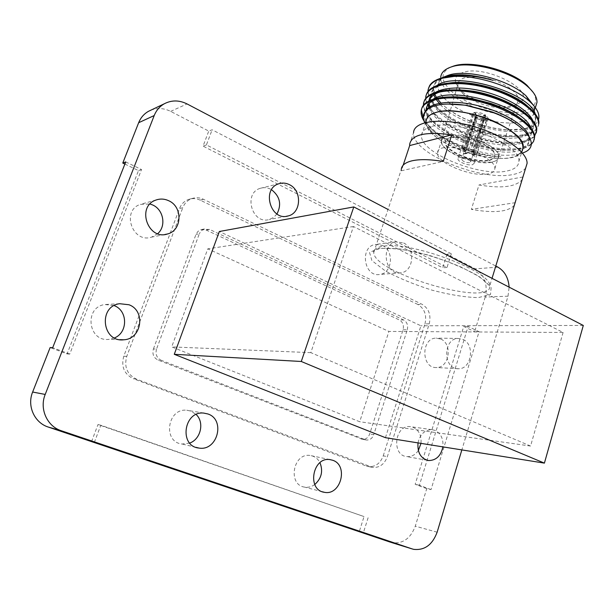 <?xml version="1.0" encoding="UTF-8"?>
<svg xmlns="http://www.w3.org/2000/svg" width="614" height="614" viewBox="0 0 614 614"><rect width="100%" height="100%" fill="white"/><g stroke="black" fill="none" stroke-linecap="round" stroke-linejoin="round"><path stroke-width="0.46" stroke-dasharray="3.07 2.3" d="M488.867 160.507C492.589 159.686 494.523 158.12 494.677 155.802C496.442 143.638 444.406 129.608 445.181 142.356C443.745 151.021 475.182 163.984 488.867 160.507M491.768 162.203C475.919 166.171 439.754 151.244 441.397 141.235C440.468 126.538 500.564 142.717 498.53 156.754C498.345 159.448 496.097 161.267 491.768 162.203M431.158 126.653C425.111 128.387 421.91 131.212 421.565 135.134C418.878 152.264 479.388 177.362 506.811 171.022C514.532 169.487 518.538 166.325 518.838 161.543C522 144.643 456.118 118.134 431.158 126.653M421.565 135.134L426.101 121.38C422.432 143.899 510.817 171.72 521.931 151.443M521.823 151.796L516.174 155.933L511.094 157.468C489.949 162.372 446.585 148.995 431.796 133.077C427.874 129.032 425.932 125.264 425.97 121.779M424.734 122.716L431.926 131.757C446.163 144.912 477.776 156.37 500.901 156.854C483.763 155.519 466.425 150.292 448.872 141.166L433.776 131.319C443.039 138.257 454.629 143.998 468.528 148.542C487.9 154.728 504.386 156.647 517.97 154.298L523.642 152.602M468.528 148.542C445.956 140.476 430.928 130.521 423.43 118.686M534.119 139.854C530.035 150.967 501.523 151.865 473.862 143.001C445.634 134.113 422.378 116.43 423.706 103.505M536.245 132.885C532.123 144.183 503.595 145.249 475.965 136.408C447.767 127.551 424.589 109.752 425.978 96.659L426.316 94.932M538.885 123.099C538.578 136.293 510.341 139.363 481.407 130.851C451.95 122.424 426.692 103.651 428.242 89.828L428.595 88.071M461.137 75.438L447.429 76.942M445.795 77.379C437.989 79.72 433.707 83.588 432.939 88.984L433.691 94.686M435.303 98.14L436.07 99.368M440.399 104.656C463.677 130.368 535.961 141.819 535.416 120.037C535.515 117.205 534.218 114.058 531.524 110.589M443.016 84.532C435.51 86.835 431.404 90.596 430.683 95.807C429.301 108.517 452.733 125.901 480.087 133.783C506.949 141.742 533.029 139.025 533.282 127.014C533.366 124.312 532.138 121.311 529.613 118.011M428.733 101.026L428.372 104.326M428.948 107.419C432.985 120.359 457.43 135.349 482.888 141.734C508.208 148.181 530.895 145.05 531.141 133.998C531.21 131.434 530.059 128.587 527.695 125.448M426.101 110.267C423.714 132.877 499.566 161.589 522.644 149.125M522.959 148.972C526.896 147.03 528.907 144.374 528.999 141.013C529.045 136.339 525.3 131.074 517.748 125.218M447.829 104.042C432.993 104.879 425.003 108.993 423.867 116.399C423.476 121.05 426.162 126.177 431.926 131.757M433.776 131.319L423.998 120.927M531.264 144.405C526.367 148.511 518.001 150.346 506.166 149.916C488.138 148.918 470.094 143.922 452.034 134.927C433.875 125.287 424.32 115.455 423.368 105.424M534.587 136.208C529.92 141.481 520.657 143.799 506.803 143.162C489.765 142.08 472.696 137.375 455.611 129.063C435.802 118.771 425.832 108.241 425.702 97.496L425.978 96.667M538.624 123.951C537.189 133.177 526.758 137.336 507.325 136.415C491.346 135.249 475.328 130.859 459.28 123.245C438.565 112.769 428.127 101.909 427.966 90.665L428.242 89.836M500.901 156.854C483.801 155.68 466.801 150.783 449.909 142.164C433.016 132.954 424.527 123.79 424.443 114.672L425.602 111.05M529.145 136.485L529.537 139.255C528.5 146.953 519.881 150.583 503.687 150.161C486.948 149.225 470.163 144.566 453.316 136.178C436.961 127.505 428.081 118.617 426.684 109.507M426.899 106.69C427.597 103.682 429.67 101.195 433.123 99.215M530.588 127.512L531.678 132.248C530.519 140.299 521.439 144.006 504.439 143.392C488.614 142.379 472.734 137.989 456.801 130.237C443.154 123.314 434.29 115.77 430.214 107.603M429.032 103.597L428.986 100.934L428.418 102.653M533.497 122.593L533.819 125.264C532.522 133.683 522.951 137.475 505.084 136.63C490.241 135.533 475.328 131.442 460.37 124.343C441.113 114.588 431.412 104.51 431.251 94.103C431.573 91.233 433.054 88.746 435.687 86.635M535.585 115.378L535.945 118.302C534.502 127.121 524.387 130.974 505.606 129.861C491.814 128.702 477.961 124.911 464.046 118.502C454.398 113.951 446.7 108.778 440.944 102.991M437.452 98.9L436.577 97.626M434.666 94.072L433.507 87.28L433.745 85.96C432.471 97.027 442.494 107.795 463.808 118.256C477.899 124.726 492.113 128.572 506.45 129.784L524.602 128.963C531.724 127.443 536.245 124.65 538.156 120.574M441.167 78.078C437.03 80.081 434.559 82.706 433.745 85.96M514.355 122.831L523.097 121.395M523.765 121.204C533.159 118.18 536.367 112.83 533.374 105.163M445.104 76.535C436.147 81.478 435.579 88.485 443.392 97.549M443.83 98.025L450.653 103.989M450.699 104.019C466.533 115.869 494.968 124.327 514.21 122.838M526.068 95.938C509.252 79.743 465.934 68.522 447.974 75.476C441.857 77.617 438.549 80.856 438.051 85.192C437.721 89.03 439.532 93.144 443.469 97.534M443.914 98.017L450.745 103.989M450.791 104.019C466.586 115.831 494.938 124.266 514.133 122.792M514.279 122.777L523.036 121.342M523.711 121.15C530.473 119.047 534.05 115.547 534.441 110.666L533.167 104.925M438.051 85.192L440.737 77.049C440.384 81.178 442.395 85.592 446.777 90.296M447.253 90.795C460.07 104.342 491.323 115.701 513.419 114.948M515.438 114.864L524.486 113.559M525.2 113.367C530.281 111.94 533.766 109.706 535.669 106.667M522.79 111.341L529.636 108.824M529.882 108.686C536.168 104.887 537.319 99.499 533.313 92.522M450.783 67.11C442.855 70.963 440.982 76.581 445.165 83.965M445.273 84.149L449.985 89.928M450.707 90.619C465.757 105.224 501.914 115.939 521.754 111.564M521.332 101.556C534.725 89.621 483.955 64.163 462.618 72.621C456.793 74.708 454.46 78.039 455.619 82.614M455.887 83.435L460.408 89.874C471.997 101.863 503.211 110.175 516.474 104.679L520.71 102.2M458.282 82.591C459.157 80.511 461.198 78.93 464.414 77.863L476.556 76.719M477.324 76.765C496.181 77.832 518.984 90.78 518.254 99.668M518.178 100.658C517.725 103.183 515.821 105.086 512.475 106.368C500.702 111.264 472.711 103.804 462.38 93.121C459.28 90.051 457.775 87.157 457.867 84.44L458.006 83.458M447.46 135.679C462.595 130.897 500.917 146.585 498.66 156.478C498.591 171.114 440.008 155.066 441.535 140.967C441.643 138.472 443.615 136.707 447.46 135.679M450.507 137.459C447.222 138.327 445.495 139.808 445.327 141.911C443.891 150.583 475.32 163.547 489.013 160.054C492.727 159.241 494.661 157.675 494.823 155.35C496.381 146.738 463.555 133.407 450.507 137.459M469.733 162.71C465.719 162.702 463.04 161.612 461.72 159.44C461.582 157.161 471.038 159.74 470.738 161.904L469.733 162.71M462.035 147.936L464.944 149.639L476.142 115.977L475.336 116.821L476.725 118.625L465.366 151.282L463.063 151.811L463.739 153.753L464.644 153.922L465.389 153.17L475.459 117.865C479.35 119.922 482.98 120.697 486.349 120.19L484.976 119.354L483.041 120.175L471.544 153.5L471.736 154.551L475.082 156.286L476.318 154.759L486.695 120.098L488.399 118.487L485.689 115.11L475.397 150.906L474.745 151.65L473.908 151.458L473.049 149.524L485.275 114.856C481.315 112.761 477.646 111.978 474.269 112.515L463.915 147.498L462.012 148.872L473.931 112.615L472.296 114.189L475.044 117.612L463.063 151.811M476.142 115.977L475.32 113.46C473.801 114.05 473.686 115.025 474.975 116.384L476.725 118.625M473.049 149.524L470.692 150.062L482.397 117.113L484.124 115.171L475.658 113.367L476.556 115.869L466.824 149.202L463.915 147.498M482.397 117.113L476.556 115.869M476.318 154.759L473.432 153.078L483.456 120.068L485.513 119.2C487.217 118.356 486.887 117.097 484.538 115.424L482.903 117.42L473.033 151.435L475.397 150.906M483.456 120.068L484.285 119.216L482.903 117.42M465.389 153.17L467.707 152.64L477.231 118.932L476.579 117.558L484.976 119.354M477.231 118.932L483.041 120.175M470.692 150.062L471.629 151.973L472.427 152.172L473.033 151.435M464.944 149.639L464.859 150.537L465.282 150.56L466.824 149.202M467.707 152.64L466.916 153.416L465.98 153.247L465.366 151.282M473.432 153.078L472.289 154.659M475.459 117.865L476.579 117.558M465.98 153.247L463.739 153.753M475.044 117.612L476.172 117.305M473.931 112.615L475.32 113.46M462.457 148.91L465.282 150.56M474.269 112.515L475.658 113.367M485.275 114.856L484.124 115.171M471.629 151.973L473.908 151.458M485.689 115.11L484.538 115.424M486.695 120.098L485.321 119.262M471.544 153.5L474.422 155.181L474.553 156.194L475.082 156.286M486.349 120.19L474.422 155.181M472.389 164.775L474.208 163.324C474.752 159.433 457.722 154.789 457.975 158.888C457.514 161.635 467.991 165.91 472.389 164.775M488.115 173.869C472.304 177.6 436.024 162.718 437.575 152.97C436.523 138.634 496.741 154.951 494.83 168.62C494.677 171.245 492.436 173.002 488.115 173.869M403.168 165.197L401.318 170.769L401.287 169.541L373.796 252.354C373.78 249.061 377.111 246.981 383.788 246.122C411.58 241.271 491.783 271.626 489.749 285.855C492.773 308.121 372.406 272.915 373.796 252.354C373.934 252.201 371.232 250.09 381.355 248.455C389.89 247.818 401.18 248.785 419.615 252.907C434.328 256.829 448.297 261.61 461.528 267.259L477.477 275.686L482.45 279.055L489.749 285.855L492.044 278.326M514.325 205.268C508.07 211.983 493.74 213.35 471.345 209.366L479.004 184.968C501.354 188.705 515.729 186.948 522.115 179.695M563.092 332.466L530.565 446.048L310.807 352.643L353.472 226.52L563.092 332.466L388.908 331.43L359.712 421.741L171.69 346.902L207.785 248.839L388.908 331.43M353.472 226.52L207.785 248.839M310.807 352.643L171.69 346.902M530.565 446.048L359.712 421.741M150.967 110.136C157.483 107.688 164.045 108.102 170.654 111.387L208.745 131.081L212.129 129.784L451.321 253.812L446.977 254.234L475.244 268.84C484.638 275.087 487.953 284.497 485.198 297.061L508.016 296.194L461.851 449.916M508.016 296.194L509.129 287.152M388.033 209.458L495.79 266.039M403.621 242.967C415.77 248.401 413.659 271.672 400.865 272.816C384.709 276.016 380.035 244.134 396.368 241.87L403.621 242.967M462.956 339.419C475.267 344.408 471.56 369.283 458.52 368.73C443.085 369.712 442.702 338.437 458.144 338.452L462.956 339.419M418.004 442.894C420.045 434.313 424.642 429.892 431.796 429.639L435.019 430.391C440.921 433.415 443.538 438.91 442.878 446.877M385.446 437.682L420.912 325.788L219.336 231.509M153.416 348.944L195.996 234.394L197.992 231.355L201.062 229.613L206.189 230.066L399.43 319.978C402.868 322.066 404.081 325.336 403.06 329.772L369.666 434.014C368.285 437.621 365.944 439.401 362.644 439.363L158.097 360.088C153.607 357.778 152.049 354.063 153.416 348.944L156.532 349.097L199.327 233.773L195.996 234.394M485.198 297.061L474.637 331.675L479.074 331.706L431.036 489.604L426.738 488.66L415.294 526.167C410.62 538.44 402.914 543.943 392.162 542.692L391.44 542.507M426.738 488.66L415.164 484.316L463.747 326.456L474.637 331.675M91.54 441.619L97.987 424.55L364.033 516.566L359.282 531.594M124.872 164.068L138.495 170.592L67.087 353.91L50.141 347.555M446.977 254.234L442.694 267.788L203.065 146.132L208.745 131.081M418.334 450.538C415.31 454.89 411.518 456.908 406.944 456.601C391.287 455.672 394.587 424.75 410.098 426.615L413.268 427.352C419.063 430.307 421.634 435.641 420.989 443.377M440.798 339.066C452.909 343.917 449.241 368.078 436.408 367.525C421.227 368.477 420.866 338.114 436.055 338.13L440.798 339.066M382.507 245.485C394.441 250.735 392.354 273.322 379.79 274.45C363.918 277.559 359.351 246.644 375.384 244.426L382.507 245.485M276.968 213.964L273.591 217.456L269.308 219.482C252.093 224.939 242.906 193.019 260.428 188.275C263.836 187.239 267.213 187.539 270.551 189.166L271.518 189.703M189.711 443.078L182.166 444.029C162.487 442.326 167.231 407.995 186.763 410.221L190.854 411.088L196.158 414.504M314.767 484.515C311.605 486.818 308.236 487.685 304.659 487.125C287.344 484.937 293.116 452.48 310.2 455.481L312.856 456.125C315.957 457.315 318.321 459.502 319.955 462.672M114.465 337.938L108.993 339.35C87.963 342.113 83.849 307.084 104.933 304.521L114.173 305.595M157.698 233.673L151.597 237.119C132.486 243.697 120.989 210.548 140.368 204.362L150.016 203.994M126.745 356.412L123.775 356.212L179.518 208.522L182.765 207.724C184.576 203.188 187.661 200.118 192.021 198.522C195.866 197.271 199.688 197.524 203.472 199.289L422.117 304.337C428.856 308.543 431.228 315.043 429.24 323.839L387.38 456.624C384.517 464.138 379.682 467.761 372.867 467.477L136.408 379.107C127.144 374.471 123.921 366.911 126.745 356.412L182.765 207.724M123.775 356.212C120.973 366.635 124.181 374.149 133.392 378.746L136.408 379.107M370.411 466.87L366.328 466.026L133.392 378.746M366.328 466.026L368.768 466.632C375.561 466.916 380.381 463.317 383.236 455.849L387.38 456.624M429.24 323.839L424.965 323.862L383.236 455.849M424.965 323.862C426.945 315.12 424.581 308.658 417.865 304.467L422.117 304.337M203.472 199.289L200.133 200.133L417.865 304.467M200.133 200.133C196.357 198.383 192.558 198.13 188.736 199.381C184.4 200.962 181.322 204.009 179.518 208.522M361.124 439.002L365.184 439.685L161.236 360.311L158.097 360.088M365.184 439.685L366.712 440.046C370.027 440.084 372.376 438.289 373.757 434.658L369.666 434.014M403.06 329.772L407.266 329.787L373.757 434.658M407.266 329.787C408.287 325.32 407.074 322.035 403.621 319.94L399.43 319.978M206.189 230.066L209.566 229.421L403.621 319.94M209.566 229.421L203.457 229.306L200.962 231.087L199.327 233.773M156.532 349.097C155.165 354.247 156.731 357.985 161.236 360.311M94.333 442.425L100.811 425.233L364.033 516.566M100.811 425.233L97.987 424.55M368.116 517.717L363.311 532.952M451.321 253.812L447.023 267.443L206.419 144.935L212.129 129.784M206.419 144.935L203.065 146.132M447.023 267.443L442.694 267.788M125.716 161.927L141.527 169.525L69.735 354.094L67.087 353.91M141.527 169.525L138.495 170.592M69.735 354.094L52.689 347.701M431.036 489.604L419.423 485.252L468.144 326.456L479.074 331.706M468.144 326.456L463.747 326.456M419.423 485.252L415.164 484.316M583.3 325.458L420.912 325.788M525.722 167.86C523.496 171.114 519.191 173.34 512.813 174.545C481.499 181.491 413.529 154.091 413.56 133.898L413.567 132.563L409.684 144.267M522.944 176.978L479.004 184.968M515.438 202.666L471.345 209.366M401.318 170.769L443.208 161.482M437.137 532.2L415.294 526.167M170.654 111.387L187.055 103.927M497.9 267.144L475.244 268.84M379.475 248.186L369.551 252.446L371.884 260.597L385.208 270.858C398.663 278.127 414.273 284.558 432.049 290.169C449.786 294.804 465.174 297.291 478.214 297.613L490.486 294.605L491.192 287.191L479.334 276.599C465.389 268.571 448.366 261.38 428.265 255.04L400.42 249.015L379.475 248.186M518.838 161.543L521.7 152.203M431.796 133.077L429.854 129.738M516.174 155.933L522.491 153.116M506.166 149.916L503.687 150.161M452.034 134.927L453.316 136.178M506.803 143.162L504.439 143.392M455.611 129.063L456.801 130.237M507.325 136.415L505.084 136.63M459.28 123.245L460.37 124.343M448.872 141.166L449.909 142.164M505.606 129.861L506.45 129.784M424.443 114.672L423.867 116.399M529.537 139.255L528.999 141.013M531.678 132.248L531.141 133.998M533.819 125.264L533.282 127.014M431.251 94.103L430.683 95.807M535.945 118.302L535.416 120.037M433.507 87.28L432.939 88.984M534.441 110.666L535.37 107.642M512.475 106.368L516.474 104.679M462.38 93.121L460.408 89.874M498.66 156.478L511.048 120.927M511.094 120.781L513.181 114.81M513.565 113.697L515.653 107.703M515.952 106.844L518.124 100.627M441.535 140.967L457.867 84.44M445.327 141.911L445.181 142.356M494.823 155.35L494.677 155.802M475.973 118.034L474.975 116.384M483.51 120.045L485.513 119.2M475.336 116.821L461.72 159.44M484.285 119.216L470.738 161.904M464.644 153.922L466.916 153.416M462.012 148.872L464.859 150.537M472.427 152.172L474.745 151.65M471.736 154.551L474.553 156.194M472.296 114.189L457.975 158.888M488.399 118.487L474.208 163.324M494.83 168.62L498.53 156.754M437.575 152.97L441.397 141.235M413.606 549.33L392.162 542.692M188.736 199.381L192.021 198.522M368.768 466.632L372.867 467.477M204.408 228.968L201.062 229.613M366.712 440.046L362.644 439.363M156.002 200.034L140.368 204.362M164.813 234.51L151.597 237.119M119.63 303.707L104.933 304.521M119.876 339.672L108.993 339.35M330.002 459.61L310.2 455.481M322.396 491.783L304.659 487.125M203.687 413.076L186.763 410.221M195.981 447.345L182.166 444.029M279.025 183.701L260.428 188.275M286.277 216.297L269.308 219.482M396.368 241.87L375.384 244.426M400.865 272.816L379.79 274.45M458.144 338.452L436.055 338.13M458.52 368.73L436.408 367.525M431.796 429.639L410.098 426.615M427.152 460.277L406.944 456.601"/><path stroke-width="0.92" d="M521.931 151.443L523.136 147.529C526.467 130.114 460.845 103.536 435.786 112.562C429.723 114.404 426.492 117.343 426.101 121.38M425.97 121.779C426.154 117.52 429.401 114.434 435.702 112.508C448.941 108.54 475.366 112.646 495.889 122.163C517.518 133.138 526.16 143.016 521.823 151.796M522.491 153.116L523.642 152.602C541.448 146.262 526.996 124.734 492.459 112.324L465.742 105.332C452.341 103.336 441.596 103.636 433.507 106.245C424.197 109.714 421.273 115.209 424.734 122.716M423.43 118.686L421.427 110.382C422.079 98.961 443.845 93.696 471.46 98.969L490.594 103.927C516.604 112.37 535.162 127.244 534.617 137.083L534.119 139.854M423.368 105.424L423.706 103.513C424.581 90.834 451.044 85.945 481.33 93.351C512.222 100.757 537.35 118.433 536.751 130.076L536.245 132.885M426.316 94.932C429.247 82.936 456.348 78.999 485.751 86.651C515.814 94.318 539.468 111.571 538.885 123.099L538.624 123.951C539.292 112.162 514.24 94.379 483.379 87.004C453.124 79.62 426.63 84.671 425.702 97.496L425.702 97.496M428.595 88.071L429.6 85.691C431.918 82.414 435.802 79.866 441.259 78.047C455.135 73.964 472.381 74.724 492.996 80.334C481.867 77.08 471.245 75.453 461.137 75.438M447.429 76.942L445.795 77.379M433.691 94.686L435.303 98.14M436.07 99.368L440.399 104.656M531.524 110.589C518.876 92.691 465.988 76.543 443.016 84.532M529.613 118.011C521.225 106.997 497.025 95.277 473.601 91.256C448.128 87.733 433.177 90.995 428.733 101.026M428.372 104.326L428.948 107.419M527.695 125.448C520.818 116.921 508.423 109.545 490.517 103.321L472.765 98.731C447.122 93.85 426.768 98.785 426.147 109.515L426.101 110.267M517.748 125.218C511.201 120.283 502.712 115.869 492.274 111.978L466.341 105.255L447.829 104.042M423.998 120.927C421.803 117.481 420.859 114.235 421.15 111.211C421.964 98.716 448.412 94.034 478.736 101.487C509.689 108.947 534.901 126.484 534.357 137.943L533.558 141.42L531.264 144.405M423.43 104.342C424.297 91.678 450.768 86.812 481.061 94.234C511.969 101.648 537.104 119.316 536.498 130.943L534.587 136.208M427.966 90.665C429.324 82.345 437.997 77.602 453.984 76.42L439.908 78.577C434.835 80.242 431.396 82.614 429.6 85.691M425.602 111.05C430.422 101.878 453.969 99.552 479.02 105.915C504.716 112.37 526.213 126.054 529.145 136.485M426.684 109.507L426.899 106.69M433.123 99.215C452.787 85.553 523.788 106.913 530.588 127.512M430.214 107.603L429.032 103.597M428.986 100.934C429.877 89.529 452.326 84.671 479.204 90.427C506.458 96.206 530.826 111.226 533.497 122.593M435.687 86.635C453.14 69.252 532.714 93.19 535.585 115.378M440.944 102.991L437.452 98.9M436.577 97.626L434.666 94.072M538.156 120.574C540.42 115.087 537.549 108.686 529.544 101.371C514.041 87.142 478.199 75.146 453.984 76.42M492.996 80.334C473.125 74.401 456.931 73.227 444.421 76.804L441.167 78.078M523.097 121.395L523.765 121.204M533.374 105.163L525.929 95.723C509.037 79.69 466.318 68.599 448.22 75.315L445.104 76.535M443.392 97.549L443.83 98.025M443.469 97.534L443.914 98.017M523.036 121.342L523.711 121.15M533.167 104.925L526.068 95.938M535.669 106.667L536.989 102.369C537.173 97.618 534.203 92.468 528.078 86.919C511.209 71.07 469.618 60.318 451.459 66.888L450.714 67.133C444.582 69.336 441.259 72.644 440.737 77.049M446.777 90.296L447.253 90.795M513.419 114.948L515.438 114.864M524.486 113.559L525.2 113.367M533.313 92.522L527.088 85.384C510.848 70.119 470.923 59.804 453.401 66.135L450.783 67.11M449.985 89.928L450.707 90.619M521.754 111.564L522.79 111.341M455.619 82.614L455.887 83.435M520.71 102.2L521.332 101.556M476.556 76.719L477.324 76.765M518.254 99.668L518.178 100.658M458.006 83.458L458.282 82.591M401.287 169.541C401.571 165.412 405.133 162.503 411.963 160.822C419.776 159.072 430.191 159.287 443.208 161.482L451.827 134.842C425.702 131.373 411.656 134.52 409.684 144.267L409.684 145.564L451.827 134.842M522.115 179.695L514.325 205.268M391.44 542.507L412.14 548.908L61.377 430.775L48.314 427.075C34.438 422.777 26.816 405.931 32.642 392.031L50.141 347.555L52.689 347.701L125.716 161.927L122.769 163.055L138.649 122.723C140.683 117.696 143.968 113.897 148.496 111.311L150.967 110.136M412.14 548.908L413.606 549.33C424.55 550.574 432.394 544.864 437.137 532.2L461.851 449.916M509.129 287.152C508.423 277.835 504.685 271.165 497.9 267.144L495.79 266.039M32.642 392.031L45.206 394.441L154.214 115.539C156.301 110.343 159.671 106.422 164.322 103.766C171.636 99.982 179.219 100.044 187.055 103.927L388.033 209.458M45.206 394.441C39.212 408.87 47.078 426.346 61.377 430.775M168.581 200.678C182.934 206.665 182.212 230.434 167.545 233.965C147.928 240.749 136.101 206.396 156.002 200.034C160.208 198.568 164.398 198.782 168.581 200.678M128.986 304.759C145.925 310.776 141.811 339.066 123.813 339.788C102.185 342.658 97.933 306.348 119.63 303.707L128.986 304.759M332.719 460.27C348.706 465.289 340.824 495.943 324.361 492.298C306.678 490.087 312.557 456.547 330.002 459.61L332.719 460.27M207.885 413.966C225.706 419.608 217.563 451.344 198.99 448.066C178.804 446.347 183.655 410.804 203.687 413.076L207.885 413.966M289.386 184.645C302.226 190.455 301.328 213.173 288.119 215.951C270.528 221.554 261.119 188.552 279.025 183.701C282.517 182.634 285.971 182.949 289.386 184.645M442.878 446.877C440.929 455.895 436.17 460.446 428.61 460.546C420.828 458.643 417.29 452.764 418.004 442.894M301.282 361.485L353.787 206.926L219.336 231.509L174.276 354.309L385.446 437.682L544.403 463.125L301.282 361.485L174.276 354.309M390.719 542.285L48.314 427.075M122.769 163.055L124.872 164.068M420.989 443.377L418.334 450.538M271.518 189.703C279.969 196.373 281.788 204.462 276.968 213.964M196.158 414.504C204.608 422.332 200.855 439.171 189.711 443.078M319.955 462.672C323.263 471.115 321.536 478.398 314.767 484.515M114.173 305.595C127.896 310.63 128.103 332.535 114.465 337.938M150.016 203.994L152.617 204.953C163.57 209.604 166.486 226.182 157.698 233.673M353.787 206.926L583.3 325.458L544.403 463.125M403.168 165.197L409.684 145.564M413.567 132.563C414.059 121.181 440.092 117.42 470.938 125.763C501.799 133.959 527.679 151.819 527.088 163.378L525.722 167.86M154.214 115.539L138.649 122.723M521.7 152.203L523.136 147.529M471.46 98.969L472.765 98.731M490.594 103.927L490.517 103.321M466.341 105.255L465.742 105.332M534.357 137.95L534.617 137.099M536.498 130.943L536.751 130.091M421.15 111.211L421.427 110.382M426.715 107.795L426.147 109.515M448.22 75.315L444.421 76.804M441.259 78.047L439.908 78.577M525.929 95.723L529.544 101.371M535.37 107.642L536.989 102.369M453.401 66.135L451.459 66.888M527.088 85.384L528.078 86.919M513.181 114.81L513.565 113.697M515.653 107.703L515.952 106.844M527.088 163.378L492.044 278.326M164.322 103.766L148.496 111.311M167.545 233.965L164.813 234.51M123.813 339.788L119.876 339.672M324.361 492.298L322.396 491.783M198.99 448.066L195.981 447.345M288.119 215.951L286.277 216.297M428.61 460.546L427.152 460.277"/></g></svg>
